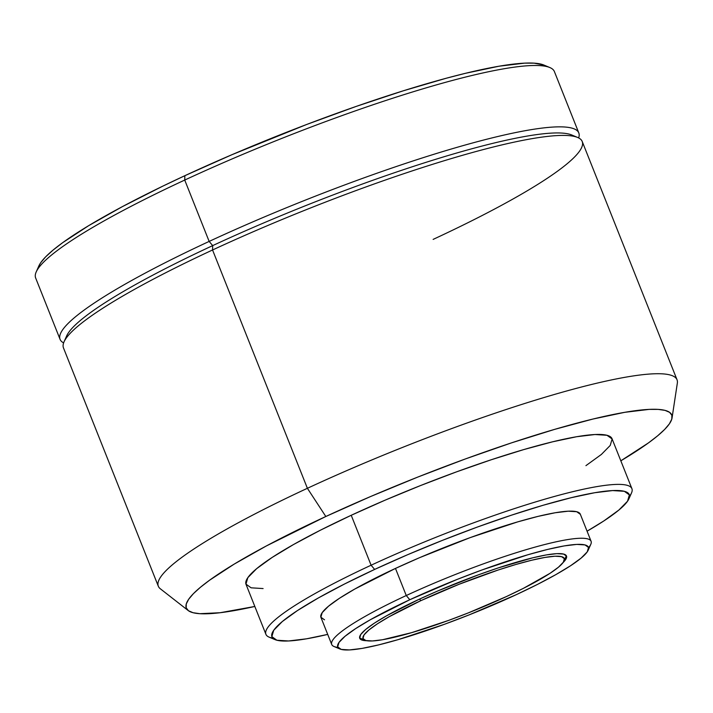 <?xml version="1.0" encoding="UTF-8"?>
<svg xmlns="http://www.w3.org/2000/svg" width="713" height="713" viewBox="0 0 713 713"><rect width="100%" height="100%" fill="white"/><g stroke="black" fill="none" stroke-linecap="round" stroke-linejoin="round"><path stroke-width="1.07" d="M419.556 599.08L420.875 600.649A108.323 15.009 -21.7 0 1 521.319 562.931A108.323 15.009 -21.7 0 1 564.108 560.881A108.323 15.009 -21.7 0 1 506.471 596.54A108.323 15.009 -21.7 0 1 364.798 640.203A108.323 15.009 -21.7 0 1 420.875 600.649L419.556 599.08M564.473 559.197A111.273 15.41 158.3 0 0 565.765 557.147A111.273 15.41 158.3 0 0 566.131 555.418A111.273 15.41 158.3 0 1 564.473 559.197M366.66 640.72A111.273 15.41 -21.7 0 1 359.726 638.304A111.273 15.41 -21.7 0 1 419.146 599.276L386.615 615.765L374.468 623.091L365.733 629.427L360.733 634.517L359.673 638.171L362.587 640.256L366.669 640.72M364.798 640.203L361.028 638.625A111.273 15.41 158.3 0 1 359.566 637.627A111.273 15.41 158.3 0 0 363.372 639.222M337.9 647.377A139.57 19.331 -21.7 0 1 331.723 644.49A139.57 19.331 -21.7 0 1 406.258 595.533L409.806 599.722A134.917 18.69 -21.7 0 1 534.91 552.753A134.917 18.69 -21.7 0 1 588.198 550.195A134.917 18.69 -21.7 0 1 516.417 594.606A134.917 18.69 -21.7 0 1 339.949 648.99A134.917 18.69 -21.7 0 1 409.806 599.722L406.258 595.533A139.57 19.331 -21.7 0 1 591.086 541.274A139.57 19.331 -21.7 0 1 588.573 547.62A139.57 19.331 158.3 0 0 590.81 544.295A139.57 19.331 158.3 0 0 535.677 546.942A139.57 19.331 158.3 0 0 406.258 595.533L395.474 568.421L406.258 595.533A139.57 19.331 158.3 0 0 333.996 646.495L339.949 648.99M591.086 541.274L580.293 514.162A139.57 19.331 158.3 0 0 395.474 568.421L354.664 589.107L339.433 598.296L328.47 606.237L322.205 612.627L320.868 617.208L324.522 619.82M628.911 498.833L631.522 492.933A196.957 27.281 158.3 0 0 553.716 496.658A196.957 27.281 158.3 0 0 371.099 565.222L374.637 569.42A192.305 26.639 -21.7 0 1 552.949 502.469A192.305 26.639 -21.7 0 1 628.911 498.833A192.305 26.639 -21.7 0 1 587.075 531.194L603.795 520.962L618.902 510.018L627.538 501.221L629.374 494.902L624.338 491.302L612.627 490.571L594.695 492.728L571.22 497.692L543.119 505.267L511.453 515.178L477.452 527.023L442.425 540.365L407.702 554.678L374.637 569.42L371.099 565.222A196.957 27.281 -21.7 0 1 631.905 488.663A196.957 27.281 -21.7 0 1 629.561 496.141M631.905 488.663L612.03 438.718A196.957 27.281 158.3 0 0 351.224 515.276L371.099 565.222L351.224 515.276L320.342 530.231L293.64 544.465L272.143 557.441L256.68 568.644L247.83 577.655L245.949 584.125L251.11 587.815L263.097 588.564M672.047 417.978L677.35 383.033A279.148 38.671 158.3 0 0 307.392 488.298L325.823 516.497A261.243 36.185 -21.7 0 1 672.047 417.978A261.243 36.185 -21.7 0 1 620.818 460.812L648.447 442.907L657.653 435.803L664.65 429.431L669.382 423.852L671.798 419.11L671.878 415.269L669.614 412.346L665.042 410.385L658.188 409.396L649.133 409.387L624.766 412.319L592.877 419.057L554.696 429.36L511.684 442.809L465.491 458.905L417.907 477.024L370.742 496.471L325.823 516.497L307.392 488.298A279.148 38.671 -21.7 0 1 677.038 379.788L582.209 141.477A279.148 38.671 158.3 0 0 212.554 249.987L307.392 488.298L212.554 249.987A279.148 38.671 -21.7 0 1 577.655 137.466A279.148 38.671 -21.7 0 1 433.13 239.399M577.655 137.466L571.71 134.971A274.496 38.021 158.3 0 0 212.688 245.611L212.554 249.987L212.688 245.611A274.496 38.021 -21.7 0 1 574.223 136.406M209.15 241.422L212.688 245.611L209.15 241.422A279.148 38.671 -21.7 0 1 578.796 132.912A279.148 38.671 -21.7 0 1 578.653 137.93A279.148 38.671 158.3 0 0 209.15 241.422L184.729 180.059L209.15 241.422A279.148 38.671 158.3 0 0 63.617 342.891A279.148 38.671 -21.7 0 1 60.07 339.343A279.148 38.671 -21.7 0 1 209.15 241.422M578.796 132.912L554.384 71.55A279.148 38.671 158.3 0 0 184.729 180.059A279.148 38.671 -21.7 0 1 549.83 67.539L543.876 65.043A274.496 38.021 158.3 0 0 184.863 175.692L184.729 180.059L184.863 175.692L162.716 186.182L122.395 206.627L88.653 225.673L62.762 242.607L53.101 250.067L45.739 256.76L40.775 262.625L38.787 266.092M543.939 65.07L534.09 63.154L524.572 63.145L498.975 66.22L465.464 73.305L446.142 78.27L403.282 90.809L356.188 106.415L306.679 124.472L232.064 154.65L184.863 175.692A274.496 38.021 158.3 0 0 38.814 266.038L36.203 271.938A279.148 38.671 -21.7 0 1 184.729 180.059A279.148 38.671 158.3 0 0 35.65 277.981L60.07 339.343M65.792 338.728A274.496 38.021 -21.7 0 1 212.688 245.611A274.496 38.021 158.3 0 0 66.639 335.966L64.027 341.866A279.148 38.671 -21.7 0 1 212.554 249.987A279.148 38.671 158.3 0 0 63.475 347.908L158.313 586.22A279.148 38.671 -21.7 0 1 307.392 488.298A279.148 38.671 158.3 0 0 160.318 588.778L188.179 610.533A261.243 36.185 -21.7 0 1 325.823 516.497L266.377 545.935L234.256 564.072L209.622 580.186L200.424 587.28L193.419 593.653L188.687 599.241L186.271 603.973L186.191 607.824L188.455 610.738L193.036 612.708L199.881 613.697L220.112 612.725L254.826 606.46A261.243 36.185 -21.7 0 1 188.179 610.533M585.926 465.651L601.389 454.439L610.239 445.429L612.119 438.958L606.959 435.278L594.972 434.529L576.603 436.73L552.557 441.819L523.77 449.582L491.346 459.725L456.525 471.863L420.643 485.517L385.091 500.178L351.224 515.276A196.957 27.281 158.3 0 0 246.038 584.366L265.913 634.312A196.957 27.281 -21.7 0 1 371.099 565.222A196.957 27.281 158.3 0 0 269.122 637.146L275.075 639.641A192.305 26.639 -21.7 0 1 374.637 569.42L344.495 584.018L318.417 597.922L297.428 610.578L282.33 621.522L273.694 630.319L271.858 636.638L276.894 640.238L288.596 640.969L306.537 638.812L327.704 634.401A192.305 26.639 -21.7 0 1 275.075 639.641M272.749 638.126A196.957 27.281 -21.7 0 1 265.913 634.312M580.355 514.331L576.701 511.72L568.208 511.194L555.186 512.754L538.155 516.355L517.754 521.863L470.09 537.647L419.467 557.718L395.474 568.421A139.57 19.331 158.3 0 0 320.93 617.378L331.723 644.49M516.417 594.606L468.86 614.989L444.279 624.347L398.211 639.614L378.487 644.935L362.017 648.411L349.432 649.926L341.224 649.409L337.686 646.887L338.978 642.458L345.039 636.281L355.635 628.608L370.359 619.722L409.806 599.722L457.363 579.339L481.935 569.981L528.003 554.714L547.727 549.402L564.197 545.917L576.781 544.402L584.999 544.919L588.528 547.441L587.236 551.871L581.175 558.047L570.587 565.73L555.855 574.616L537.566 584.366L516.417 594.606M563.11 562.548L565.48 559.812L566.541 556.158L563.626 554.081L556.853 553.653L546.479 554.901L532.896 557.771L498.307 567.887L478.637 574.749L438.281 590.747L419.146 599.276A111.273 15.41 -21.7 0 1 566.496 556.024A111.273 15.41 -21.7 0 1 563.11 562.548M506.471 596.54L468.289 612.904L448.557 620.417L411.57 632.672L382.516 639.739L372.409 640.951L365.814 640.541L362.979 638.518L364.013 634.953L368.879 629.998L377.391 623.83L389.209 616.7L420.875 600.649L459.065 584.277L497.95 570.088L515.784 564.509L531.613 560.24L544.839 557.45L554.937 556.229L561.532 556.648L564.375 558.671L563.332 562.227L558.475 567.183L549.964 573.35L523.458 588.314L506.471 596.54M565.765 557.147L564.108 560.881M590.81 544.295L588.198 550.195"/></g></svg>
